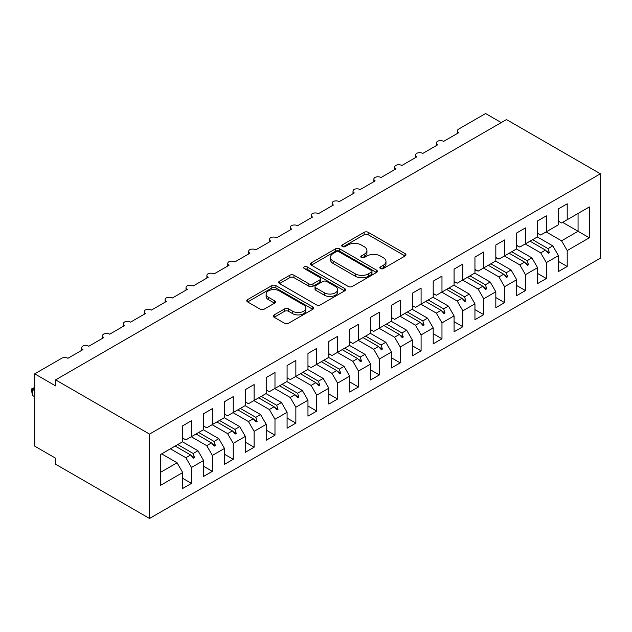 <?xml version="1.0" encoding="UTF-8"?>
<svg xmlns="http://www.w3.org/2000/svg" width="632" height="632" viewBox="0 0 632 632"><rect width="100%" height="100%" fill="white"/><g stroke="black" fill="none" stroke-linecap="round" stroke-linejoin="round"><path stroke-width="0.95" d="M380.456 268.553A2.03 1.169 0 0 0 383.324 268.553L405.088 255.984A2.899 1.675 0 0 0 405.942 254.799A2.899 1.675 0 0 0 405.088 253.622L368.211 232.323A2.899 1.675 0 0 0 364.111 232.323L342.347 244.892A2.03 1.169 0 0 0 341.746 245.722A2.03 1.169 0 0 0 342.347 246.551A2.03 1.169 0 0 0 345.214 246.551L348.027 244.924A9.275 5.356 0 0 1 361.141 244.924L364.214 246.701A9.275 5.356 0 0 1 366.931 250.485A9.275 5.356 0 0 1 364.214 254.269L361.401 255.897A2.03 1.169 0 0 0 360.801 256.726A2.03 1.169 0 0 0 361.401 257.548A2.03 1.169 0 0 0 364.269 257.548L367.081 255.928A9.275 5.356 0 0 1 380.195 255.928L383.269 257.698A9.275 5.356 0 0 1 385.986 261.482A9.275 5.356 0 0 1 383.269 265.274L380.456 266.894A2.03 1.169 0 0 0 379.856 267.723A2.03 1.169 0 0 0 380.456 268.553L380.456 266.894M274.17 314.894A2.899 1.675 0 0 0 273.316 316.079A2.899 1.675 0 0 0 274.17 317.256L284.511 323.228A2.899 1.675 0 0 0 288.611 323.228L312.793 309.277A2.899 1.675 0 0 0 313.638 308.092A2.899 1.675 0 0 0 312.793 306.907L275.908 285.617A2.899 1.675 0 0 0 271.815 285.617L247.633 299.576A2.899 1.675 0 0 0 246.788 300.761A2.899 1.675 0 0 0 247.633 301.938L260.131 309.159A2.899 1.675 0 0 0 264.231 309.159L274.58 303.178A2.899 1.675 0 0 0 275.426 302.001A2.899 1.675 0 0 0 274.58 300.816L268.379 297.238A7.75 4.471 0 0 1 266.112 294.077A7.75 4.471 0 0 1 270.891 289.938A7.75 4.471 0 0 1 279.344 290.91L303.621 304.924A7.75 4.471 0 0 1 305.888 308.092A7.75 4.471 0 0 1 301.108 312.224A7.75 4.471 0 0 1 292.656 311.252L288.611 308.922A2.899 1.675 0 0 0 284.511 308.922L274.17 314.894L274.17 317.256M600.4 173.792L149.531 434.097L149.531 518.461L600.4 258.156L600.4 173.792L506.469 119.567L55.6 379.872L55.6 385.899L34.728 373.844L61.66 358.297A4.424 2.56 180 0 1 67.916 358.297L82.95 349.622A4.424 2.56 0 0 1 81.654 347.813A4.424 2.56 0 0 1 82.745 346.131A4.424 2.56 180 0 1 88.796 346.249L103.822 337.575A4.424 2.56 0 0 1 102.526 335.766A4.424 2.56 0 0 1 103.616 334.083A4.424 2.56 180 0 1 109.668 334.194L124.694 325.52A4.424 2.56 0 0 1 123.398 323.71A4.424 2.56 0 0 1 124.496 322.028A4.424 2.56 180 0 1 130.54 322.146L145.565 313.472A4.424 2.56 0 0 1 144.27 311.663A4.424 2.56 0 0 1 145.368 309.98A4.424 2.56 180 0 1 151.411 310.091L166.445 301.417A4.424 2.56 0 0 1 165.142 299.608A4.424 2.56 0 0 1 166.24 297.925A4.424 2.56 180 0 1 172.283 298.043L187.317 289.369A4.424 2.56 0 0 1 186.021 287.56A4.424 2.56 0 0 1 187.112 285.877A4.424 2.56 180 0 1 193.163 285.996L208.189 277.314A4.424 2.56 0 0 1 206.893 275.505A4.424 2.56 0 0 1 207.983 273.822A4.424 2.56 180 0 1 214.035 273.94L229.06 265.266A4.424 2.56 0 0 1 227.765 263.457A4.424 2.56 0 0 1 228.863 261.774A4.424 2.56 180 0 1 234.907 261.893L249.932 253.211A4.424 2.56 0 0 1 248.637 251.402A4.424 2.56 0 0 1 249.735 249.719A4.424 2.56 180 0 1 255.778 249.838L270.812 241.163A4.424 2.56 0 0 1 269.508 239.354A4.424 2.56 0 0 1 270.607 237.672A4.424 2.56 180 0 1 276.65 237.79L291.684 229.108A4.424 2.56 0 0 1 290.388 227.307A4.424 2.56 0 0 1 291.478 225.616A4.424 2.56 180 0 1 297.53 225.735L312.556 217.06A4.424 2.56 0 0 1 311.26 215.251A4.424 2.56 0 0 1 312.35 213.569A4.424 2.56 180 0 1 318.402 213.687L333.427 205.005A4.424 2.56 0 0 1 332.132 203.204A4.424 2.56 0 0 1 333.23 201.521A4.424 2.56 180 0 1 339.273 201.632L354.299 192.958A4.424 2.56 0 0 1 353.004 191.148A4.424 2.56 0 0 1 354.102 189.466A4.424 2.56 180 0 1 360.145 189.584L375.179 180.902A4.424 2.56 0 0 1 373.875 179.101A4.424 2.56 0 0 1 374.974 177.418A4.424 2.56 180 0 1 381.017 177.529L396.051 168.855A4.424 2.56 0 0 1 394.755 167.046A4.424 2.56 0 0 1 395.845 165.363A4.424 2.56 180 0 1 401.897 165.481L416.923 156.807A4.424 2.56 0 0 1 415.627 154.998A4.424 2.56 0 0 1 416.717 153.315A4.424 2.56 180 0 1 422.769 153.426L437.794 144.752A4.424 2.56 0 0 1 436.499 142.943A4.424 2.56 0 0 1 437.597 141.26A4.424 2.56 180 0 1 443.64 141.378L458.666 132.704A4.424 2.56 0 0 1 457.371 130.895A4.424 2.56 0 0 1 458.666 129.086L485.597 113.539L501.255 122.576M149.531 434.097L55.6 379.872M348.232 286.446A2.899 1.675 0 0 0 352.332 286.446L376.506 272.487A2.899 1.675 0 0 0 377.359 271.302A2.899 1.675 0 0 0 376.506 270.117L339.629 248.826A2.899 1.675 0 0 0 335.529 248.826L311.355 262.786A2.899 1.675 0 0 0 310.51 263.971A2.899 1.675 0 0 0 311.355 265.156L348.232 286.446M305.098 268.995A2.03 1.169 0 0 1 307.152 269.279L307.152 266.87L344.645 288.516A2.899 1.675 0 0 1 345.499 289.701A2.899 1.675 0 0 1 344.645 290.878L320.471 304.837A2.899 1.675 0 0 1 316.371 304.837L279.494 283.547L279.494 281.177A2.899 1.675 0 0 0 278.649 282.362A2.899 1.675 0 0 0 279.494 283.547M279.494 281.177L289.843 275.204A2.899 1.675 0 0 1 293.935 275.204L308.898 283.839A2.899 1.675 0 0 0 312.99 283.839L319.855 279.881A2.899 1.675 0 0 0 320.708 278.696A2.899 1.675 0 0 0 319.855 277.511L304.284 268.521A2.03 1.169 0 0 1 303.692 267.692A2.03 1.169 0 0 1 304.948 266.617A2.03 1.169 0 0 1 307.152 266.87M182.719 438.079L185.855 439.888L191.488 436.633L191.488 420.722L182.719 425.786L182.719 441.697L160.599 454.471L160.599 485.321L182.719 472.546L177.086 462.782L161.642 453.863M182.719 478.329L191.488 483.393L191.488 467.483L203.599 460.491L197.958 450.734L182.514 441.815M170.403 448.807L185.855 457.718L191.488 467.483M203.599 426.023L206.727 427.832L212.36 424.578L212.36 408.675L203.599 413.731L203.599 429.642L191.488 436.633M203.599 466.282L212.36 471.338L212.36 455.435L224.471 448.444L218.83 438.679L203.386 429.76M191.283 436.752L206.727 445.671L212.36 455.435M224.471 413.976L227.599 415.785L233.24 412.53L233.24 396.62L224.471 401.683L224.471 417.594L212.36 424.578M224.471 454.226L233.24 459.29L233.24 443.38L245.342 436.388L239.71 426.632L224.257 417.713M212.155 424.704L227.599 433.623L233.24 443.38M245.342 401.928L248.471 403.73L254.111 400.475L254.111 384.572L245.342 389.636L245.342 405.539L233.24 412.53M245.342 442.179L254.111 447.235L254.111 431.332L266.214 424.341L260.582 414.576L245.137 405.657M233.026 412.649L248.471 421.568L254.111 431.332M266.214 389.873L269.351 391.682L274.983 388.427L274.983 372.517L266.214 377.581L266.214 393.491L254.111 400.475M266.214 430.123L274.983 435.187L274.983 419.277L287.086 412.285L281.453 402.529L266.009 393.61M253.898 400.601L269.351 409.52L274.983 419.277M287.086 377.825L290.222 379.627L295.855 376.38L295.855 360.469L287.086 365.533L287.086 381.436L274.983 388.427M287.086 418.076L295.855 423.132L295.855 407.229L307.966 400.238L302.325 390.473L286.881 381.562M274.778 388.546L290.222 397.465L295.855 407.229M307.966 365.77L311.094 367.579L316.727 364.324L316.727 348.414L307.966 353.478L307.966 369.388L295.855 376.38M307.966 406.021L316.727 411.084L316.727 395.174L328.838 388.19L323.197 378.426L307.752 369.507M295.65 376.498L311.094 385.417L316.727 395.174M328.838 353.723L331.966 355.532L337.607 352.277L337.607 336.366L328.838 341.43L328.838 357.333L316.727 364.324M328.838 393.973L337.607 399.037L337.607 383.126L349.709 376.135L344.077 366.37L328.624 357.459M316.521 364.443L331.966 373.362L337.607 383.126M349.709 341.667L352.838 343.476L358.478 340.221L358.478 324.319L349.709 329.375L349.709 345.285L337.607 352.277M349.709 381.918L358.478 386.982L358.478 371.071L370.581 364.087L364.948 354.323L349.504 345.404M337.393 352.395L352.838 361.314L358.478 371.071M370.581 329.62L373.717 331.429L379.35 328.174L379.35 312.263L370.581 317.327L370.581 333.23L358.478 340.221M370.581 369.87L379.35 374.934L379.35 359.023L391.461 352.032L385.82 342.275L370.376 333.356M358.265 340.34L373.717 349.259L379.35 359.023M391.461 317.564L394.589 319.373L400.222 316.118L400.222 300.216L391.461 305.272L391.461 321.182L379.35 328.174M391.461 357.815L400.222 362.879L400.222 346.968L412.333 339.984L406.692 330.22L391.248 321.301M379.145 328.292L394.589 337.212L400.222 346.968M412.333 305.517L415.461 307.326L421.094 304.071L421.094 288.16L412.333 293.224L412.333 309.127L400.222 316.118M412.333 345.767L421.094 350.831L421.094 334.921L433.204 327.929L427.572 318.173L412.119 309.253M400.017 316.237L415.461 325.156L421.094 334.921M433.204 293.461L436.333 295.27L441.973 292.016L441.973 276.113L433.204 281.169L433.204 297.079L421.094 304.071M433.204 333.712L441.973 338.776L441.973 322.873L454.076 315.882L448.444 306.117L432.991 297.198M420.888 304.19L436.333 313.109L441.973 322.873M454.076 281.414L457.205 283.223L462.845 279.968L462.845 264.058L454.076 269.121L454.076 285.032L441.973 292.016M454.076 321.664L462.845 326.728L462.845 310.818L474.948 303.826L469.315 294.07L453.871 285.151M441.76 292.142L457.205 301.053L462.845 310.818M474.948 269.358L478.084 271.168L483.717 267.913L483.717 252.01L474.948 257.066L474.948 272.977L462.845 279.968M474.948 309.617L483.717 314.673L483.717 298.77L495.828 291.779L490.187 282.014L474.743 273.095M462.632 280.087L478.084 289.006L483.717 298.77M495.828 257.311L498.956 259.12L504.589 255.865L504.589 239.955L495.828 245.018L495.828 260.929L483.717 267.913M495.828 297.561L504.589 302.625L504.589 286.715L516.699 279.723L511.059 269.967L495.614 261.048M483.512 268.039L498.956 276.958L504.589 286.715M516.699 245.263L519.828 247.065L525.461 243.81L525.461 227.907L516.699 232.963L516.699 248.874L504.589 255.865M516.699 285.514L525.461 290.57L525.461 274.667L537.571 267.676L531.939 257.911L516.486 248.992M504.383 255.984L519.828 264.903L525.461 274.667M537.571 233.208L540.7 235.017L546.34 231.762L546.34 215.852L537.571 220.916L537.571 236.826L525.461 243.81M537.571 273.459L546.34 278.522L546.34 262.612L558.443 255.62L558.443 271.531L567.212 266.467L567.212 250.564L589.34 237.79L578.067 231.28L578.067 213.442L589.34 206.941L589.34 237.79M525.255 243.936L540.7 252.855L546.34 262.612M558.443 221.161L561.572 222.962L567.212 219.715L567.212 203.804L558.443 208.868L558.443 224.771L546.34 231.762M558.443 261.411L567.212 266.467M546.127 231.881L561.572 240.8L567.212 250.564M34.728 373.844L34.728 446.153L55.6 458.208L55.6 464.228L149.531 518.461M191.488 483.393L182.719 488.449L182.719 472.546M212.36 471.338L203.599 476.402L203.599 460.491M233.24 459.29L224.471 464.354L224.471 448.444M254.111 447.235L245.342 452.299L245.342 436.388M274.983 435.187L266.214 440.251L266.214 424.341M295.855 423.132L287.086 428.196L287.086 412.285M316.727 411.084L307.966 416.148L307.966 400.238M337.607 399.037L328.838 404.093L328.838 388.19M358.478 386.982L349.709 392.045L349.709 376.135M379.35 374.934L370.581 379.99L370.581 364.087M400.222 362.879L391.461 367.942L391.461 352.032M421.094 350.831L412.333 355.887L412.333 339.984M441.973 338.776L433.204 343.84L433.204 327.929M462.845 326.728L454.076 331.784L454.076 315.882M483.717 314.673L474.948 319.737L474.948 303.826M504.589 302.625L495.828 307.681L495.828 291.779M525.461 290.57L516.699 295.634L516.699 279.723M546.34 278.522L537.571 283.586L537.571 267.676M567.212 219.715L589.34 206.941M193.187 435.653L194.514 434.887M177.742 444.573L193.187 453.484L197.958 450.734M185.855 457.718L190.627 454.969L193.471 458.145L194.514 457.544L193.187 453.484M175.183 446.05L190.627 454.969M214.058 423.598L215.386 422.832M198.614 432.517L214.058 441.436L218.83 438.679M206.727 445.671L211.499 442.913L214.343 446.089L215.386 445.489L214.058 441.436M196.054 433.994L211.499 442.913M234.938 411.551L236.265 410.784M219.486 420.47L234.938 429.381L239.71 426.632M227.599 433.623L232.371 430.866L235.222 434.042L236.265 433.441L234.938 429.381M216.926 421.947L232.371 430.866M255.81 399.495L257.137 398.729M240.365 408.414L255.81 417.333L260.582 414.576M248.471 421.568L253.242 418.811L256.094 421.986L257.137 421.386L255.81 417.333M237.798 409.892L253.242 418.811M276.682 387.448L278.009 386.681M261.237 396.367L276.682 405.286L281.453 402.529M269.351 409.52L274.122 406.763L276.966 409.939L278.009 409.339L276.682 405.286M258.67 397.844L274.122 406.763M297.553 375.392L298.881 374.626M282.109 384.311L297.553 393.23L302.325 390.473M290.222 397.465L294.994 394.708L297.838 397.891L298.881 397.283L297.553 393.23M279.549 385.797L294.994 394.708M318.425 363.345L319.76 362.578M302.981 372.264L318.425 381.183L323.197 378.426M311.094 385.417L315.866 382.66L318.71 385.836L319.76 385.236L318.425 381.183M300.421 373.741L315.866 382.66M339.305 351.289L340.632 350.523M323.853 360.208L339.305 369.127L344.077 366.37M331.966 373.362L336.738 370.605L339.589 373.788L340.632 373.18L339.305 369.127M321.293 361.694L336.738 370.605M360.177 339.242L361.504 338.476M344.732 348.161L360.177 357.08L364.948 354.323M352.838 361.314L357.609 358.557L360.461 361.733L361.504 361.133L360.177 357.08M342.165 349.638L357.609 358.557M381.049 327.194L382.376 326.428M365.604 336.106L381.049 345.025L385.82 342.275M373.717 349.259L378.489 346.51L381.333 349.686L382.376 349.077L381.049 345.025M363.037 337.591L378.489 346.51M401.92 315.139L403.248 314.373M386.476 324.058L401.92 332.977L406.692 330.22M394.589 337.212L399.361 334.454L402.205 337.63L403.248 337.03L401.92 332.977M383.916 325.535L399.361 334.454M422.792 303.091L424.127 302.325M407.348 312.003L422.8 320.922L427.572 318.173M415.461 325.156L420.233 322.407L423.077 325.583L424.127 324.974L422.8 320.922M404.788 313.488L420.233 322.407M443.672 291.036L444.999 290.27M428.219 299.955L443.672 308.874L448.444 306.117M436.333 313.109L441.104 310.352L443.956 313.527L444.999 312.927L443.672 308.874M425.66 301.432L441.104 310.352M464.544 278.988L465.871 278.222M449.099 287.908L464.544 296.819L469.315 294.07M457.205 301.053L461.976 298.304L464.828 301.48L465.871 300.879L464.544 296.819M446.532 289.385L461.976 298.304M485.416 266.933L486.743 266.167M469.971 275.852L485.416 284.771L490.187 282.014M478.084 289.006L482.856 286.249L485.7 289.424L486.743 288.824L485.416 284.771M467.404 277.329L482.856 286.249M506.287 254.886L507.614 254.119M490.843 263.805L506.287 272.716L511.059 269.967M498.956 276.958L503.728 274.201L506.572 277.377L507.614 276.777L506.287 272.716M488.283 265.282L503.728 274.201M527.167 242.83L528.494 242.064M511.715 251.749L527.167 260.668L531.939 257.911M519.828 264.903L524.6 262.146L527.443 265.322L528.494 264.721L527.167 260.668M509.155 253.227L524.6 262.146M548.039 230.783L549.366 230.016M532.586 239.702L548.039 248.621L552.81 245.864L537.358 236.945M540.7 252.855L545.471 250.098L548.323 253.274L549.366 252.674L548.039 248.621M530.027 241.179L545.471 250.098M552.81 245.864L558.443 255.62M561.572 240.8L578.067 231.28L562.622 222.361M160.599 472.302L177.086 462.782M546.08 250.778L549.366 252.674M525.208 262.825L528.494 264.721M504.336 274.88L507.614 276.777M483.464 286.928L486.743 288.824M462.592 298.983L465.871 300.879M441.713 311.031L444.999 312.927M420.841 323.086L424.127 324.974M399.969 335.134L403.248 337.03M379.097 347.189L382.376 349.077M358.226 359.237L361.504 361.133M337.346 371.292L340.632 373.18M316.474 383.34L319.76 385.236M295.602 395.387L298.881 397.283M274.73 407.442L278.009 409.339M253.851 419.49L257.137 421.386M232.979 431.545L236.265 433.441M212.107 443.593L215.386 445.489M191.235 455.648L194.514 457.544M381.262 268.837L383.269 267.684A9.275 5.356 0 0 0 385.986 263.892L385.986 261.482M366.931 250.485L366.931 252.895A9.275 5.356 0 0 1 364.214 256.679L362.207 257.84M405.049 256.007L368.211 234.733A2.899 1.675 0 0 0 364.111 234.733L343.152 246.835M376.467 272.51L339.629 251.236A2.899 1.675 0 0 0 335.529 251.236L311.394 265.171M371.387 272.131A2.03 1.169 0 0 0 371.979 271.302A2.03 1.169 0 0 0 371.387 270.472L339.013 251.789A2.03 1.169 0 0 0 336.145 251.789L333.175 253.503A9.275 5.356 0 0 0 330.457 257.287A9.275 5.356 0 0 0 333.175 261.071L355.303 273.846A9.275 5.356 0 0 0 368.417 273.846L371.387 272.131L371.387 274.541A2.03 1.169 0 0 0 371.979 273.711L371.979 271.302M330.457 257.287L330.457 259.697A9.275 5.356 0 0 0 333.175 263.481L333.175 261.071M371.387 274.541L368.417 276.255A9.275 5.356 0 0 1 355.303 276.255L333.175 263.481M279.534 283.57L289.843 277.614L289.843 275.204M320.708 278.696L320.708 281.106A2.899 1.675 0 0 1 319.855 282.291L312.99 286.249A2.899 1.675 0 0 1 308.898 286.249L293.935 277.614A2.899 1.675 0 0 0 289.843 277.614M307.152 269.279L344.614 290.902M324.413 292.806A7.75 4.471 0 0 0 332.867 293.769A7.75 4.471 0 0 0 337.646 289.638A7.75 4.471 0 0 0 335.379 286.47L326.823 281.532A2.899 1.675 0 0 0 322.723 281.532L315.866 285.498A2.899 1.675 0 0 0 315.012 286.683A2.899 1.675 0 0 0 315.866 287.86L324.413 292.806L324.413 295.215A7.75 4.471 0 0 0 332.867 296.179A7.75 4.471 0 0 0 337.646 292.047L337.646 289.638M315.012 286.683L315.012 289.093A2.899 1.675 0 0 0 315.866 290.278L315.866 287.86M324.413 295.215L315.866 290.278M305.888 308.092L305.888 310.502A7.75 4.471 0 0 1 301.108 314.633A7.75 4.471 0 0 1 292.656 313.67L288.611 311.331A2.899 1.675 0 0 0 284.511 311.331L274.209 317.28M266.112 294.077L266.112 296.487A7.75 4.471 0 0 0 268.379 299.647L268.379 297.238M274.541 303.202L268.379 299.647M312.753 309.293L275.908 288.026A2.899 1.675 0 0 0 271.815 288.026L247.673 301.962M538.567 233.785L537.571 234.361M517.695 245.832L516.699 246.409M496.823 257.888L495.828 258.464M475.951 269.935L474.948 270.512M455.079 281.99L454.076 282.567M434.2 294.038L433.204 294.615M413.328 306.093L412.333 306.67M392.456 318.141L391.461 318.718M371.584 330.196L370.581 330.773M350.705 342.244L349.709 342.82M329.833 354.299L328.838 354.876M308.961 366.347L307.966 366.923M288.089 378.402L287.086 378.979M267.218 390.45L266.214 391.026M246.338 402.505L245.342 403.074M225.466 414.553L224.471 415.129M204.594 426.6L203.599 427.177M183.722 438.655L182.719 439.232M34.728 388.427L32.746 389.573L34.728 390.718M32.746 395.6L31.6 391.319L31.6 388.909L32.746 389.573L32.746 395.6L34.728 396.746M31.6 388.909L34.728 387.424M383.269 267.684L383.269 265.274M361.401 257.548L361.401 255.897M364.214 256.679L364.214 254.269M342.347 246.551L342.347 244.892M364.111 234.733L364.111 232.323M368.211 234.733L368.211 232.323M405.088 255.984L405.088 253.622M311.355 265.156L311.355 262.786M335.529 251.236L335.529 248.826M339.629 251.236L339.629 248.826M376.506 272.487L376.506 270.117M355.303 276.255L355.303 273.846M368.417 276.255L368.417 273.846M293.935 277.614L293.935 275.204M308.898 286.249L308.898 283.839M312.99 286.249L312.99 283.839M319.855 282.291L319.855 279.881M344.645 290.878L344.645 288.516M284.511 311.331L284.511 308.922M288.611 311.331L288.611 308.922M292.656 313.67L292.656 311.252M274.58 303.178L274.58 300.816M247.633 301.938L247.633 299.576M271.815 288.026L271.815 285.617M275.908 288.026L275.908 285.617M312.793 309.277L312.793 306.907M457.371 133.447L457.371 130.895M436.499 145.502L436.499 142.943M415.627 157.55L415.627 154.998M394.755 169.605L394.755 167.046M373.875 181.653L373.875 179.101M353.004 193.708L353.004 191.148M332.132 205.756L332.132 203.204M311.26 217.811L311.26 215.251M290.388 229.858L290.388 227.307M269.508 241.914L269.508 239.354M248.637 253.961L248.637 251.402M227.765 266.017L227.765 263.457M206.893 278.064L206.893 275.505M186.021 290.112L186.021 287.56M165.142 302.167L165.142 299.608M144.27 314.215L144.27 311.663M123.398 326.27L123.398 323.71M102.526 338.317L102.526 335.766M81.654 350.373L81.654 347.813"/></g></svg>

